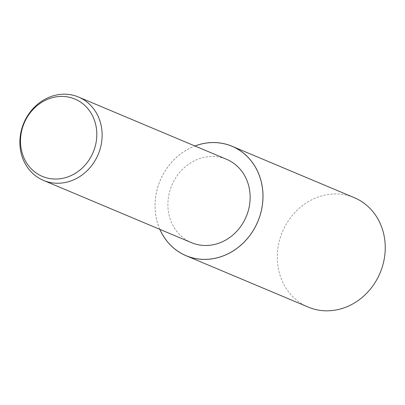 <?xml version="1.0" encoding="UTF-8"?>
<svg xmlns="http://www.w3.org/2000/svg" width="405" height="405" viewBox="0 0 405 405"><rect width="100%" height="100%" fill="white"/><g stroke="black" fill="none" stroke-linecap="round" stroke-linejoin="round"><path stroke-width="0.3" stroke-dasharray="2.02 1.52" d="M308.251 307.096A59.358 52.979 112.8 0 1 277.769 249.196A59.358 52.979 112.8 0 1 322.193 195.757A59.358 52.979 112.8 0 1 354.269 197.665M159.853 229.357A59.353 52.979 112.8 0 1 194.916 145.982M191.484 242.656A45.223 40.363 112.8 0 1 168.262 198.546A45.223 40.363 112.8 0 1 202.105 157.828A45.223 40.363 112.8 0 1 226.547 159.286M159.899 229.372A59.317 52.949 112.8 0 1 194.962 146.002"/><path stroke-width="0.61" d="M194.916 145.982A59.353 52.979 112.8 0 1 199.948 144.347A59.353 52.979 112.8 0 1 232.024 146.256A59.353 52.979 112.8 0 1 262.506 204.155A59.353 52.979 112.8 0 1 218.087 257.595A59.353 52.979 112.8 0 1 186.006 255.687A59.353 52.979 112.8 0 1 159.853 229.357M232.024 146.256L354.269 197.665A59.358 52.979 112.8 0 1 384.75 255.57A59.358 52.979 112.8 0 1 340.332 309.005A59.358 52.979 112.8 0 1 308.251 307.096L186.006 255.687M54.093 95.58A45.223 40.363 112.8 0 1 78.535 97.038A45.223 40.363 112.8 0 1 101.756 141.153A45.223 40.363 112.8 0 1 67.913 181.865A45.223 40.363 112.8 0 1 43.472 180.407A45.223 40.363 112.8 0 1 20.25 136.298A45.223 40.363 112.8 0 1 54.093 95.58M78.535 97.038L226.547 159.286A45.223 40.363 112.8 0 1 249.769 203.401A45.223 40.363 112.8 0 1 215.926 244.114A45.223 40.363 112.8 0 1 191.484 242.656L43.472 180.407M52.24 97.706A41.958 37.452 112.8 0 1 96.274 127.514A41.958 37.452 112.8 0 1 65.063 177.765A41.958 37.452 112.8 0 1 21.035 147.957A41.958 37.452 112.8 0 1 52.24 97.706M194.962 146.002A59.317 52.949 112.8 0 1 199.954 144.382A59.317 52.949 112.8 0 1 262.202 186.523A59.317 52.949 112.8 0 1 218.082 257.56A59.317 52.949 112.8 0 1 159.899 229.372"/></g></svg>
